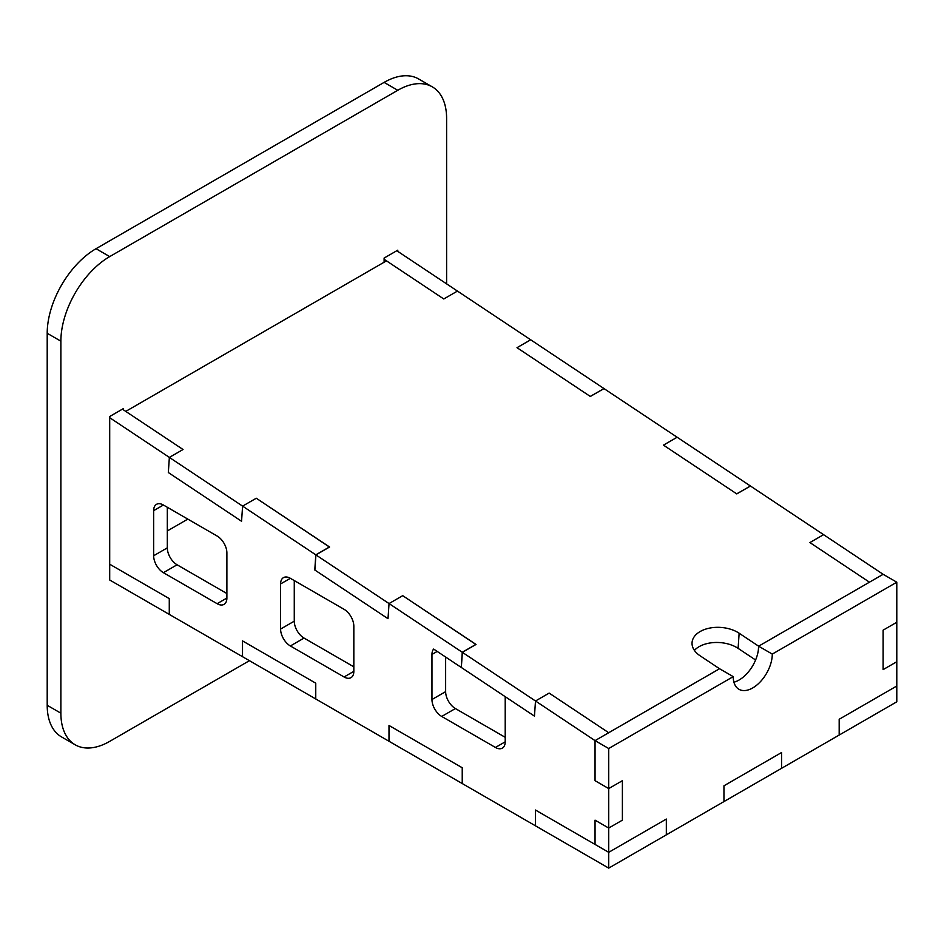 <?xml version="1.0" encoding="UTF-8"?>
<svg xmlns="http://www.w3.org/2000/svg" width="944" height="944" viewBox="0 0 944 944"><rect width="100%" height="100%" fill="white"/><g stroke="black" fill="none" stroke-linecap="round" stroke-linejoin="round"><path stroke-width="1.42" d="M733.925 682.205A27.624 15.942 120 0 0 739.081 680.022A27.624 15.942 120 0 0 758.622 646.192L772.286 654.086L896.8 582.2L896.8 622.261L883.124 630.155L896.8 622.261L896.8 661.732L883.124 669.626L883.124 630.155L883.124 669.626L896.8 661.732L896.8 686.005L839.181 719.269L839.181 735.057L896.8 701.793L896.8 686.005L839.181 719.269L839.181 735.057L781.561 768.322L781.561 752.533L781.561 768.322L666.334 834.85L666.334 819.062L666.334 834.85L608.715 868.114L608.715 852.326L535.472 810.035L535.472 825.823L462.23 783.544L462.23 767.755L388.999 725.464L462.23 767.755L462.23 783.544L109.705 580.005L109.705 416.505L123.369 408.61L123.369 409.814M388.999 725.464L388.999 741.252L388.999 725.464M315.756 683.185L315.756 698.973L315.756 683.185L242.514 640.893L242.514 656.682L242.514 640.893L315.756 683.185M608.715 868.114L535.472 825.823L535.472 810.035L608.715 852.326L666.334 819.062L608.715 852.326L608.715 828.053L622.391 820.159L622.391 780.688L608.715 788.582L595.05 780.688L608.715 788.582L622.391 780.688L622.391 820.159L608.715 828.053L608.715 748.521L595.05 740.627L595.05 780.688L595.05 740.615L608.715 732.721L549.16 693.097L535.496 700.991L462.371 652.339L476.036 644.445L402.71 595.664L389.046 603.558L315.921 554.907L329.586 547.013L256.272 498.231L242.596 506.126L169.365 457.403L183.042 449.509L125.753 411.395L386.485 260.851L443.786 298.977L457.451 291.082L443.786 298.977L384.114 259.27M781.561 752.533L723.954 785.797L723.954 801.586L723.954 785.797L781.561 752.533M169.271 598.614L169.271 614.402L169.271 598.614L109.705 564.217L169.271 598.614M187.821 519.117L167.312 530.953M396.81 250.738L530.681 339.793L517.005 347.687L590.33 396.468L603.995 388.586L677.131 437.237L663.455 445.131L736.78 493.913L750.445 486.018L823.581 534.67L809.905 542.564L869.459 582.188L883.124 574.294L758.622 646.192L758.351 650.062M608.715 748.521L733.228 676.636L719.552 668.741L700.082 655.773A27.624 17.11 -176.1 0 1 692.058 642.604A27.624 17.11 -176.1 0 1 709.617 628.102A27.624 17.11 -176.1 0 1 739.14 633.223L758.622 646.18L869.459 582.188L809.905 542.564L823.581 534.67L883.124 574.294L896.8 582.2M603.9 388.515L530.681 339.793L517.005 347.687L590.236 396.409L603.889 388.645M750.35 485.948L677.131 437.237L663.455 445.131L736.674 493.842L750.338 486.077M733.228 676.636A27.624 15.942 120 0 0 738.951 689.285A27.624 15.942 120 0 0 752.757 687.916A27.624 15.942 120 0 0 772.286 654.086M595.05 820.159L595.05 844.432L595.05 820.159L608.715 828.053L595.05 820.159M719.552 668.741L595.05 740.627L535.496 700.991L534.457 716.13L461.333 667.479L462.371 652.339M719.552 668.73L608.715 732.721L549.16 693.097L535.496 700.991L534.457 716.13L505.205 696.672A13.806 7.977 -120 0 1 505.205 696.707L505.205 741.819A13.806 7.977 60 0 1 502.338 748.144A13.806 7.977 60 0 1 495.435 747.459L441.721 716.449A13.806 7.977 -120 0 1 431.963 699.528L431.963 654.428A13.806 7.977 -120 0 1 433.65 649.071L461.227 667.42L462.265 652.269L389.046 603.558L388.008 618.698L314.883 570.046L315.921 554.907M694.395 650.369A27.624 17.11 -176.1 0 1 738.102 648.363L755.589 659.998M329.48 547.072L256.272 498.231L242.596 506.126L241.558 521.265L168.327 472.543L169.365 457.403L168.327 472.543L241.558 521.265L242.596 506.126L315.815 554.836L314.777 569.975L388.008 618.698L389.046 603.558L402.71 595.664L475.929 644.504M47.2 705.286L60.876 713.18A69.054 39.872 120 0 0 75.178 744.792L61.502 736.898A69.054 39.872 -60 0 1 47.2 705.286L47.2 333.279A69.054 39.872 -60 0 1 96.028 248.709L384.114 82.388A69.054 39.872 -60 0 1 418.64 78.966L432.305 86.86A69.054 39.872 120 0 0 397.778 90.282L384.114 82.388M60.876 713.18L60.876 341.173L47.2 333.279M75.178 744.792A69.054 39.872 120 0 0 109.705 741.37L249.44 660.682M432.305 86.86A69.054 39.872 120 0 1 446.606 118.472L446.606 283.861M96.028 248.709L109.705 256.603L397.778 90.282M109.705 256.603A69.054 39.872 120 0 0 60.876 341.173M397.778 251.375L397.778 250.172L384.114 258.066L384.114 262.22M353.835 666.83L304.039 638.073A13.806 7.977 60 0 1 294.268 621.164L294.268 580.572M226.89 593.54L177.083 564.783A13.806 7.977 60 0 1 167.312 547.862L167.312 507.27M505.205 737.311L455.397 708.555A13.806 7.977 60 0 1 445.639 691.633L445.639 657.036M122.401 409.165L183.042 449.509L169.365 457.403L109.705 417.696M290.363 645.967L344.076 676.978A13.806 7.977 -120 0 0 350.979 677.662A13.806 7.977 -120 0 0 353.835 671.337L353.835 626.238A13.806 7.977 -120 0 0 344.076 609.317L290.363 578.318A13.806 7.977 -120 0 0 283.46 577.634A13.806 7.977 -120 0 0 280.592 583.947L280.592 629.058A13.806 7.977 -120 0 0 290.363 645.967L304.039 638.073M226.89 598.048L226.89 552.936A13.806 7.977 -120 0 0 217.12 536.027L163.406 505.016A13.806 7.977 -120 0 0 156.503 504.332A13.806 7.977 -120 0 0 153.648 510.657L153.648 555.756A13.806 7.977 -120 0 0 163.406 572.678L217.12 603.688A13.806 7.977 60 0 0 224.023 604.372A13.806 7.977 60 0 0 226.89 598.048L217.12 603.688M329.491 546.942L315.815 554.836M475.941 644.386L462.265 652.269M739.14 633.223L738.102 648.363M505.205 741.819L495.435 747.459M455.397 708.555L441.721 716.449M445.639 691.633L431.963 699.528M437.178 651.419L431.963 654.428M177.083 564.783L163.406 572.678M167.312 547.862L153.648 555.756M163.406 505.016L153.648 510.657M294.268 621.164L280.592 629.058M290.363 578.318L280.592 583.947M353.835 671.337L344.076 676.978"/></g></svg>
